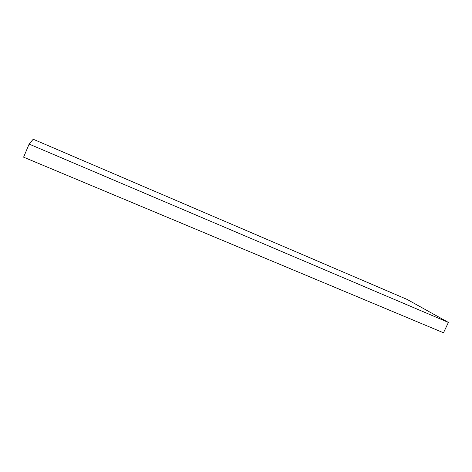 <?xml version="1.0" encoding="UTF-8"?>
<svg xmlns="http://www.w3.org/2000/svg" width="472" height="472" viewBox="0 0 472 472"><rect width="100%" height="100%" fill="white"/><g stroke="black" fill="none" stroke-linecap="round" stroke-linejoin="round"><path stroke-width="0.71" d="M448.4 322.417L407.065 299.401L33.205 139.234L29.128 144.084L23.6 157.176L443.485 332.766L448.4 322.417L29.128 144.084"/></g></svg>
